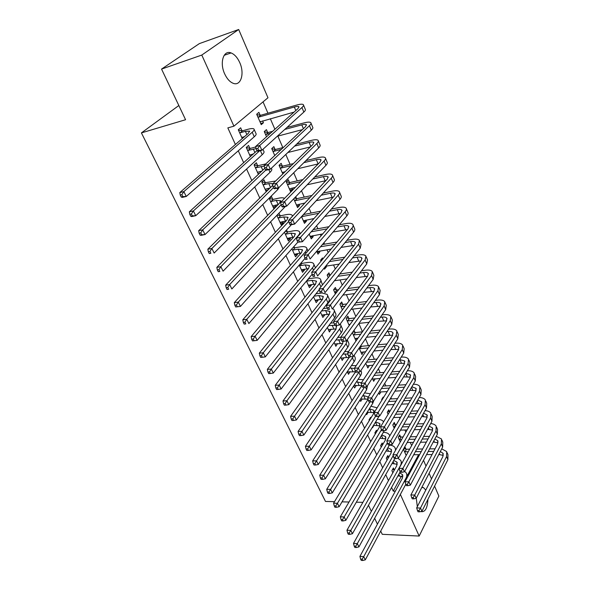 <?xml version="1.0" encoding="UTF-8"?>
<svg xmlns="http://www.w3.org/2000/svg" width="590" height="590" viewBox="0 0 590 590"><rect width="100%" height="100%" fill="white"/><g stroke="black" fill="none" stroke-linecap="round" stroke-linejoin="round"><path stroke-width="0.89" d="M417.329 506.64L416.26 498.167M421.924 487.2L423.458 487.583L425.781 490.084M224.657 73.846C219.399 62.754 223.529 49.715 231.096 52.938C234.577 54.346 237.46 57.569 239.746 62.606C244.857 73.617 240.816 86.56 233.109 83.271C229.761 81.892 226.944 78.75 224.657 73.846M411.65 445.59L410.286 442.441M405.839 432.153L404.902 429.992M399.939 418.502L399.437 417.351M391.472 398.928L390.927 397.667M385.845 385.904L384.724 383.316M380.13 372.696L378.419 368.735M374.333 359.281L372.01 353.904M368.448 345.659L365.49 338.83M362.444 331.779L358.86 323.49M355.829 316.476L352.658 309.131M349.096 300.907L346.389 294.646M342.252 285.066L340.024 279.925M335.282 268.959L333.564 264.969M328.202 252.564L326.993 249.769M324.574 244.179L323.947 242.733M320.99 235.882L320.311 234.326M317.899 228.736L316.594 225.719M311.114 213.049L309.101 208.395M304.219 197.097L301.475 190.754M297.205 180.879L293.709 172.782M290.081 164.389L285.796 154.484M282.831 147.618L277.846 136.091M274.896 129.269L270.338 118.73M267.956 113.214L263.044 101.864M423.524 460.311L426.01 466.1M429.1 473.305L431.497 478.888M434.587 486.101L438.872 496.079L419.173 536.052L400.359 494.42M178.836 105.529L141.408 132.898L325.488 501.448L334.501 501.67M141.408 132.898L185.577 119.726L161.549 69.089L199.346 43.616L238.685 29.5L267.971 97.756L233.928 126.172L201.787 55.062L238.685 29.5M400.573 436.866L399.696 434.867L398.243 437.397L400.256 441.984M388.618 457.353L387.822 455.576L386.295 458.238L387.099 460.016M389.629 411.798L388.773 409.836L387.261 412.336L388.124 414.298M376.914 431.29L376.45 430.25L374.864 432.868L375.336 433.908M380.897 391.93L379.385 394.349L378.728 392.851M364.841 404.401L363.197 406.982M366.235 413.723L366.656 414.652L368.167 412.24M369.392 365.453L367.836 367.998L365.756 363.248M353.705 385.904L354.62 387.947L356.308 385.395L354 385.543L361.766 385.521M354.03 330.26L354.966 332.413M357.481 338.166L355.94 340.836L352.341 332.62M340.755 357.179L342.215 360.401L343.882 357.717M342.679 304.27L341.669 301.947L339.914 304.263L342.377 309.868M327.384 327.494L329.404 331.986L331.056 329.154M330.009 275.242L328.962 272.846L327.14 275.102L328.269 277.676M313.556 296.807L316.181 302.641L318.084 300.251L317.818 299.668M319.441 251.038L319.824 251.923L317.958 254.135L316.69 251.244M299.248 265.065L302.53 272.337L304.499 270.006L304.138 269.202M301.247 262.749L301.468 263.258M305.93 220.092L306.417 221.206L304.469 223.344L301.519 216.611M284.446 232.209L288.414 241.015L290.472 238.758L290 237.711M286.526 229.967L287.337 231.774M289.469 182.391L288.318 179.751L286.268 181.794L290.538 191.544L292.559 189.471L291.969 188.122M272.72 199.221L271.511 196.536L269.35 198.697L273.819 208.631L275.965 206.441L275.382 205.143M275.043 149.351L273.856 146.622L271.717 148.591L274.756 155.524M257.601 165.547L256.348 162.759L254.091 164.839L258.391 174.382M260.249 171.447L260.618 172.273M260.131 115.183L258.892 112.358L256.672 114.239L261.237 124.667L263.435 122.764L262.616 120.884M241.944 130.678L240.654 127.794L238.294 129.785L242.254 138.576M391.576 487.465L393.242 491.131L401.436 476.108M233.928 126.172L227.836 127.89L235.403 144.498M238.272 150.797L243.685 162.7M246.576 169.042L251.827 180.57M254.732 186.956L259.821 198.122M262.742 204.546L267.668 215.357M270.611 221.825L275.382 232.298M278.34 238.803L282.957 248.943M285.936 255.477L290.405 265.294M293.4 271.857L297.729 281.371M300.73 287.964L304.927 297.176M307.936 303.798L311.999 312.715M315.023 319.36L318.954 327.988M321.993 334.655L325.798 343.011M328.844 349.708L332.524 357.791M335.585 364.502L339.147 372.327M342.207 379.06L345.659 386.634M348.734 393.382L352.068 400.706M355.151 407.469L358.373 414.556M361.464 421.334L364.583 428.193M367.673 434.978L370.697 441.608M373.787 448.407L376.708 454.824M379.812 461.631L382.63 467.826M385.735 474.648L388.463 480.636M249.843 148.267L248.567 145.428L246.266 147.471L250.396 156.638M252.483 154.16L252.675 154.573M267.654 132.411L266.437 129.638L264.261 131.563L266.533 136.762M265.227 182.531L263.995 179.795L261.783 181.912L266.245 191.809M267.882 188.439L268.428 189.656M282.315 166.011L281.142 163.327L279.055 165.333L282.824 173.947M276.85 215.35L281.179 224.96L283.274 222.732L282.75 221.567M278.974 213.145L280.088 215.638M295.73 196.728L296.505 198.498M299.012 204.243L299.543 205.468L297.559 207.577L293.724 198.815M291.91 248.781L295.531 256.805L297.544 254.511L297.131 253.582M293.945 246.502L294.462 247.645M312.737 235.69L313.179 236.686L311.269 238.862L309.175 234.083M306.461 281.069L309.411 287.61L311.35 285.25L311.033 284.557M322.885 258.929L322.457 257.948L320.599 260.168L321.034 261.156M326.034 266.134L326.373 266.916L324.537 269.158L324.072 268.103M320.525 312.28L322.848 317.435L324.707 315.008L324.493 314.529M336.396 289.874L335.363 287.514L333.579 289.793L335.386 293.916M334.124 342.458L335.858 346.308L337.524 343.55M348.874 318.453L347.879 316.166L346.153 318.504L349.243 325.555M347.281 371.656L348.469 374.281L350.143 371.671M360.763 345.674L360.969 346.16M363.484 351.913L361.935 354.516L359.111 348.063M360.018 399.924L360.682 401.399L362.282 398.921M375.218 378.787L373.654 381.273L372.297 378.175M370.926 417.949L370.631 417.292L369.016 419.896L369.31 420.552M372.356 427.308L372.533 427.706L373.971 425.353M383.441 397.63L383.19 397.048L381.649 399.526L381.907 400.108M382.814 444.418L382.173 443.009L380.624 445.649L381.258 447.065M395.16 424.468L394.275 422.44L392.793 424.962L394.238 428.251M394.275 469.957L393.382 467.959L391.885 470.636L392.844 472.774M405.905 449.079L405.042 447.109L403.619 449.661L406.171 455.495M427.934 499.339C427.462 508.41 425.051 512.489 420.707 511.552M407.351 475.555L418.605 454.684M380.72 531.081L382.254 534.311L419.173 536.052M161.549 69.089L201.787 55.062M393.242 491.131L395.344 491.16M362.902 502.348L356.338 502.193M349.015 502.016L342.023 501.847M377.43 524.149L374.643 518.278M371.361 511.346L368.477 505.269M260.728 123.509L263.435 122.764M258.081 173.696L259.46 173.372M265.655 190.511L268.118 189.958M273.104 207.038L275.965 206.441M289.889 190.061L292.559 189.471M280.427 223.286L283.274 222.732M296.873 206.021L299.543 205.468M287.625 239.267L290.472 238.758M303.754 221.715L306.417 221.206M294.712 254.983L297.544 254.511M310.524 237.165L313.179 236.686M301.674 270.441L304.499 270.006M317.184 252.365L319.824 251.923M308.526 285.656L311.35 285.25M324.854 267.152L326.373 266.916M315.274 300.62L318.084 300.251M321.904 315.34L324.707 315.008M328.438 329.832L331.226 329.537M334.862 344.095L337.65 343.83M348.948 324.869L349.811 324.78M342.893 354.148L345.01 353.963L346.588 357.496L341.19 358.13L343.963 357.901M355.01 338.712L357.606 338.461M347.635 371.943L350.187 371.759M360.984 352.341L363.573 352.119M367.002 365.756L369.443 365.571M373.013 378.972L375.233 378.824M241.797 137.566L244.584 136.555M240.174 132.772L245.403 131.341L249.511 131.105L248.353 133.303L179.81 192.561L183.859 191.603L252.225 132.249C253.988 130.685 254.563 129.594 253.936 128.974C253.095 128.325 251.03 128.45 247.741 129.335L242.519 130.774L240.174 132.772L239.599 132.676M242.468 137.131L241.863 137.706M238.434 130.095L242.519 130.774M181.86 194.656L180.238 195.039L181.204 196.986L182.826 196.61L181.86 194.656L183.859 191.603L186.256 196.47L254.238 136.784C255.994 135.213 256.554 134.107 255.927 133.465L254.187 129.549M182.826 196.61L186.256 196.47L182.214 197.407L181.204 196.986M180.238 195.039L179.81 192.561M256.856 114.674L260.692 115.271L258.472 117.167L294.336 107.019C296.785 106.347 298.297 106.244 298.887 106.709L297.935 108.648L255.595 146.556L259.748 145.472L301.94 107.52C303.422 106.171 303.887 105.212 303.349 104.636C302.464 103.936 300.177 104.091 296.49 105.116L260.692 115.271M260.655 121.429L260.065 121.99M258.472 117.167L257.911 117.071M260.006 121.857L294.056 112.115M257.845 148.407L256.185 148.835L257.041 150.752L258.7 150.332L257.845 148.407L259.748 145.472L261.879 150.273L303.835 112.093C305.31 110.728 305.768 109.755 305.222 109.172L303.57 105.182M258.7 150.332L261.879 150.273L257.727 151.335L257.041 150.752M256.185 148.835L255.595 146.556M249.703 155.111L253.398 153.924M246.347 147.655L250.411 148.363L248.117 150.406L256.126 148.614M248.117 150.406L247.542 150.31M250.131 154.757L249.718 155.133M255.706 146.991L250.411 148.363M256.982 150.627L189.346 211.81L193.387 210.925L259.541 150.87M191.403 213.964L189.788 214.31L190.732 216.22L192.347 215.874L191.403 213.964L193.387 210.925L195.732 215.697L262.196 154.713C263.922 153.098 264.453 151.947 263.796 151.254L262.941 149.314M192.347 215.874L195.732 215.697L191.698 216.567L190.732 216.22M189.788 214.31L189.346 211.81M257.476 172.354L261.916 171.048M254.128 164.912L258.169 165.65L255.92 167.737L264.209 166.107M255.92 167.737L255.352 167.634M265.817 163.909L258.169 165.65M264.836 168.239L198.69 230.69L202.717 229.871L265.876 170.031M200.762 232.888L199.147 233.205L200.076 235.078L201.692 234.761L200.762 232.888L202.717 229.871L205.025 234.555L270.021 172.317C271.702 170.672 272.211 169.478 271.533 168.725L271.334 168.275M201.692 234.761L205.025 234.555L200.998 235.351L200.076 235.078M199.147 233.205L198.69 230.69M264.394 131.88L268.207 132.507L266.038 134.439L270.441 133.266M284.786 129.431L301.8 124.881C304.241 124.247 305.768 124.188 306.365 124.704L305.465 126.732L264.062 165.554L268.207 164.544L309.462 125.67C310.908 124.284 311.35 123.281 310.79 122.654C309.883 121.872 307.589 121.968 303.909 122.927L286.924 127.484M272.602 131.327L268.207 132.507M266.038 134.439L265.478 134.35M277.307 136.238L302.375 129.63M266.326 167.457L264.667 167.855L265.507 169.743L267.159 169.345L266.326 167.457L268.207 164.544L270.294 169.256L311.321 130.161C312.766 128.76 313.202 127.75 312.634 127.108L311.033 123.244M267.159 169.345L270.294 169.256L266.156 170.245L265.507 169.743M264.667 167.855L264.062 165.554M271.806 148.798L275.604 149.447L273.472 151.423L281.216 149.469M294.602 146.091L309.138 142.426C311.572 141.836 313.098 141.821 313.718 142.382L312.87 144.498L272.374 184.198L276.504 183.261L316.852 143.503C318.268 142.079 318.689 141.032 318.106 140.354C317.169 139.506 314.868 139.528 311.203 140.427L296.689 144.108M283.325 147.493L275.604 149.447M273.472 151.423L272.919 151.328M287.876 152.5L310.414 146.903M274.638 186.152L272.986 186.521L273.812 188.365L275.464 187.996L274.638 186.152L276.504 183.261L278.554 187.886L318.681 147.906C320.09 146.482 320.495 145.42 319.913 144.734L318.364 140.981M275.464 187.996L278.554 187.886L274.424 188.8L273.812 188.365M272.986 186.521L272.374 184.198M265.109 189.294L270.191 187.922M261.812 181.89L265.788 182.635L263.59 184.766L268.774 183.586L272.905 183.674M263.59 184.766L263.022 184.655M275.641 180.99L265.788 182.635M272.683 185.363L207.85 249.194L211.876 248.456L273.48 187.62M209.944 251.443L208.329 251.738L209.236 253.567L210.851 253.28L209.944 251.443L211.876 248.456L214.133 253.044L277.706 189.619L279.424 187.015M210.851 253.28L209.236 253.567M208.329 251.738L207.85 249.194M272.617 205.954L278.244 204.546M269.46 198.587L273.281 199.332L271.127 201.507L276.304 200.401L280.471 200.637L279.549 203.203L216.84 267.351L220.852 266.68L281.128 204.723M271.127 201.507L270.559 201.397M284.535 198.388C283.48 197.657 281.452 197.598 278.451 198.225L273.281 199.332M218.942 269.645L217.334 269.91L218.226 271.71L219.834 271.444L218.942 269.645L220.852 266.68L223.072 271.179L285.464 206.404M219.834 271.444L218.226 271.71M217.334 269.91L216.84 267.351M279.1 165.436L282.868 166.107L280.788 168.128L291.32 165.62M303.902 162.634L316.351 159.676C318.777 159.116 320.304 159.145 320.938 159.757L320.141 161.948L280.53 202.488L284.646 201.618L324.109 161.018C325.496 159.566 325.887 158.474 325.289 157.744C324.33 156.829 322.022 156.785 318.364 157.633L305.945 160.598M293.385 163.6L282.868 166.107M280.788 168.128L280.235 168.025M282.227 172.575L285.162 171.653M297.817 168.696L318.217 163.917M282.802 204.487L281.157 204.833L281.961 206.648L283.613 206.308L282.802 204.487L284.646 201.618L286.659 206.161L325.909 165.347C327.288 163.887 327.671 162.788 327.067 162.051L325.562 158.415M283.613 206.308L286.659 206.161L282.544 207.009L281.961 206.648M281.157 204.833L280.53 202.488M286.268 181.794L290.022 182.494L287.979 184.545L300.878 181.661M312.774 179.006L323.438 176.624C325.857 176.108 327.391 176.174 328.033 176.83L327.288 179.102L288.532 220.446L292.633 219.642L331.248 178.232C332.598 176.749 332.967 175.621 332.347 174.839C331.374 173.851 329.058 173.755 325.407 174.537L314.765 176.934M302.899 179.596L290.022 182.494M287.979 184.545L287.426 184.441M289.388 188.918L295.273 187.399M307.235 184.766L325.798 180.695M290.811 222.489L289.166 222.806L289.963 224.583L291.608 224.274L290.811 222.489L292.633 219.642L294.609 224.097L333.011 182.487C334.36 180.997 334.722 179.854 334.095 179.065L332.642 175.547M291.608 224.274L294.609 224.097L290.509 224.879L289.963 224.583M289.166 222.806L288.532 220.446M279.992 222.327L286.076 220.926M277.145 215.04L280.648 215.748L278.532 217.961L283.702 216.936L287.883 217.275L287.02 219.93L225.653 285.162L229.665 284.55L288.783 221.375M278.532 217.961L277.979 217.843M292.47 216.242L292.116 215.225C291.158 214.266 289.056 214.096 285.803 214.716L280.648 215.748M227.769 287.5L226.169 287.736L227.039 289.498L228.647 289.262L227.769 287.5L229.665 284.55L231.841 288.967L291.401 224.709M228.647 289.262L227.039 289.498M226.169 287.736L225.653 285.162M294.41 198.1L297.05 198.609L295.052 200.696L309.979 197.569M321.277 195.202L330.4 193.284C332.812 192.805 334.353 192.915 335.017 193.608L334.309 195.961L296.387 238.072L300.48 237.335L338.254 195.143C339.582 193.631 339.929 192.465 339.294 191.639C338.291 190.592 335.976 190.43 332.34 191.16L323.231 193.085M311.948 195.467L297.05 198.609M295.052 200.696L294.499 200.593M296.431 204.995L304.853 203.034M316.211 200.689L333.173 197.23M298.673 240.16L297.036 240.455L297.817 242.195L299.455 241.907L298.673 240.16L300.48 237.335L302.419 241.708L339.988 199.332C341.308 197.812 341.647 196.632 341.013 195.799L339.597 192.384M299.455 241.907L302.419 241.708L297.817 242.195L240.44 306.424L235.69 306.962L237.291 306.748L236.435 305.015L234.835 305.229L235.69 306.962M297.036 240.455L296.387 238.072M287.249 238.426L293.717 237.069M285.818 234.142L290.973 233.19L295.17 233.633L294.351 236.361L234.304 302.641L238.301 302.095L298.164 235.668C299.713 233.906 300.118 232.549 299.366 231.597C298.385 230.579 296.276 230.358 293.031 230.933L287.891 231.892L285.818 234.142L285.265 234.024M285.258 231.339L287.891 231.892M236.435 305.015L238.301 302.095L240.44 306.424L237.291 306.748M234.835 305.229L234.304 302.641M303.577 214.384L302.006 216.589L318.681 213.315M329.463 211.198L337.251 209.671C339.656 209.221 341.197 209.369 341.876 210.106L341.212 212.533L304.101 255.374L308.179 254.703L345.15 211.773C346.448 210.232 346.765 209.03 346.116 208.159C345.091 207.046 342.768 206.825 339.147 207.51L331.374 209.044M320.613 211.168L303.968 214.458M302.006 216.589L301.615 216.508M303.356 220.808L313.976 218.543M324.81 216.449L340.364 213.521M306.394 257.506L304.764 257.771L305.524 259.489L307.161 259.224L306.394 257.506L308.179 254.703L310.082 258.995L346.854 215.888C348.144 214.34 348.461 213.13 347.805 212.245L346.433 208.934M307.161 259.224L305.524 259.489M304.764 257.771L304.101 255.374M294.381 254.261L301.173 252.97M292.987 250.049L298.12 249.164L302.331 249.71L301.571 252.52L242.8 319.787L246.782 319.301L305.369 251.886C306.889 250.086 307.257 248.692 306.49 247.697C305.495 246.62 303.378 246.347 300.14 246.878L295.015 247.763L292.987 250.049L292.433 249.924M293.171 247.365L295.015 247.763M244.931 322.199L243.338 322.391L244.179 324.094L245.779 323.903L244.931 322.199L246.782 319.301L248.884 323.556L305.023 258.361M245.779 323.903L244.179 324.094M243.338 322.391L242.8 319.787M301.401 269.837L308.474 268.634M300.03 265.692L305.155 264.881L309.367 265.53L308.659 268.406L251.133 336.625L255.109 336.197L312.449 267.823C313.932 266.002 314.286 264.571 313.497 263.524C312.479 262.395 310.362 262.078 307.132 262.565L302.021 263.376L300.03 265.692L299.477 265.574M300.915 263.133L302.021 263.376M253.28 339.073L251.687 339.243L252.513 340.909L254.106 340.74L253.28 339.073L255.109 336.197L257.166 340.371L312.184 274.188M315.466 267.823L313.887 264.409M257.166 340.371L254.106 340.74M251.687 339.243L251.133 336.625M308.305 285.154L315.613 284.056M306.962 281.083L312.066 280.339L316.292 281.076L315.635 284.033L259.312 353.144L263.28 352.776L319.411 283.495C320.864 281.644 321.189 280.176 320.385 279.092C319.352 277.912 317.228 277.543 314.005 277.986L308.909 278.738L306.534 280.988M308.481 278.635L308.909 278.738M261.466 355.63L259.88 355.777L260.692 357.415L262.277 357.275L261.466 355.63L263.28 352.776L265.301 356.876L319.286 289.668M322.457 284.911L320.79 280.007M265.301 356.876L262.277 357.275M259.88 355.777L259.312 353.144M315.09 300.221L322.612 299.241M314.05 296.187L318.873 295.546L323.106 296.372L322.494 299.396L267.344 369.377L271.304 369.06L326.255 298.909C327.686 297.036 327.988 295.531 327.162 294.403L322.184 293.024M320.724 293.164L315.96 293.813M269.512 371.892L267.926 372.017L268.723 373.625L270.308 373.5L269.512 371.892L271.304 369.06L273.288 373.079L327.952 302.722C329.368 300.841 329.663 299.329 328.837 298.193L327.583 295.347M273.288 373.079L270.308 373.5M267.926 372.017L267.344 369.377M321.771 315.045L329.463 314.197M321.521 310.996L325.562 310.502L329.81 311.417L329.235 314.507L275.235 385.307L279.181 385.049L332.989 314.064C334.39 312.169 334.67 310.635 333.829 309.462L332.635 308.548M327.214 308.113L323.394 308.585M277.403 387.859L275.825 387.962L276.607 389.54L278.185 389.444L277.403 387.859L279.181 385.049L281.128 388.994L334.655 317.818C336.049 315.916 336.322 314.374 335.481 313.187L334.265 310.443M281.128 388.994L278.185 389.444M275.825 387.962L275.235 385.307M328.35 329.64L336.182 328.918M328.814 325.592L334.891 325.333M333.947 322.782L330.643 323.15M335.54 325.562L336.403 326.226L335.872 329.375L282.986 400.964L286.917 400.75L339.611 328.977C340.983 327.059 341.241 325.496 340.386 324.279L340.194 324.05M285.162 403.545L283.584 403.626L284.358 405.175L285.929 405.094L285.162 403.545L286.917 400.75L288.827 404.629L341.256 332.671C342.613 330.747 342.871 329.168 342.016 327.952L340.836 325.289M288.827 404.629L285.929 405.094M283.584 403.626L282.986 400.964M334.818 344L342.783 343.41M335.931 339.973L341.367 339.862L342.067 341.433L343.675 341.278L342.974 339.707L341.367 339.862L340.659 337.399L344.671 337.001L377.91 290.826L378.574 286.725C377.46 285.331 375.122 284.852 371.553 285.294L368.499 285.715M340.806 337.2L337.731 337.502M343.159 341.33L342.406 344L290.597 416.334L294.521 416.171L346.131 343.653L347.267 339.737M292.78 418.944L291.209 419.011L291.962 420.53L293.532 420.471L292.78 418.944L294.521 416.171L296.394 419.984L347.746 347.281C349.081 345.334 349.31 343.727 348.439 342.473L347.304 339.899M296.394 419.984L293.532 420.471M291.209 419.011L290.597 416.334M348.675 351.411L344.656 351.655M345.01 353.963L347.96 354.229M349.538 356.928L298.075 431.445L301.984 431.327L353.535 356.139M346.588 357.496L349.258 357.68M300.266 434.078L298.695 434.122L299.44 435.619L301.003 435.582L300.266 434.078L301.984 431.327L303.828 435.073L354.133 361.663C355.438 359.694 355.652 358.056 354.767 356.758L354.118 355.291M303.828 435.073L301.003 435.582M298.695 434.122L298.075 431.445M347.458 372.047L355.571 371.715M349.708 368.116L354.45 368.389M356.213 365.594L351.433 365.594M355.6 371.774L305.421 446.291L309.322 446.217L359.118 371.884M307.619 448.953L306.055 448.975L306.785 450.45L308.349 450.421L307.619 448.953L309.322 446.217L311.137 449.897L360.416 375.808C361.7 373.824 361.891 372.157 360.992 370.83L360.874 370.557M311.137 449.897L308.349 450.421M306.055 448.975L305.421 446.291M356.382 381.877L361.441 382.777M363.455 379.724L358.071 379.333M361.818 385.69L312.648 460.878L316.535 460.849L364.531 387.106M314.846 463.563L313.29 463.57L314.005 465.016L315.562 465.016L314.846 463.563L316.535 460.849L318.312 464.47L366.604 389.739L367.541 385.513M318.312 464.47L315.562 465.016M313.29 463.57L312.648 460.878M360.615 399.01L368.02 399.187L367.504 400.226L319.743 475.216L323.622 475.238L369.945 401.989M362.916 395.448L367.828 396.79L368.123 397.395M370.417 393.796L364.576 392.874M321.948 477.93L320.4 477.922L321.1 479.338L322.656 479.353L321.948 477.93L323.622 475.238L325.37 478.792L372.696 403.449L373.721 400.824M325.37 478.792L322.656 479.353M320.4 477.922L319.743 475.216M367.142 412.285L374.067 412.602M369.325 408.811L373.824 410.257L373.536 413.738L326.727 489.317L330.584 489.375L375.491 416.37M377.135 407.823L370.955 406.222M328.932 492.053L327.384 492.023L328.077 493.424L329.626 493.447L328.932 492.053L330.584 489.375L332.31 492.871L379.127 416.142M332.31 492.871L329.626 493.447M327.384 492.023L326.727 489.317M373.544 425.368L380.019 425.818M369.657 418.863L370.255 419.033M375.609 421.99L379.724 423.509L379.473 427.042L333.586 503.182L337.436 503.277L381.45 429.734M335.798 505.932L334.257 505.896L334.936 507.267L336.477 507.312L335.798 505.932L337.436 503.277L339.132 506.714L384.363 430.626M383.596 421.821L383.493 421.666C382.342 420.095 380.248 419.328 377.209 419.372M339.132 506.714L336.477 507.312M334.257 505.896L333.586 503.182M379.82 438.267L385.875 438.835M375.513 431.792L376.45 432.057M381.774 434.985L385.536 436.563L385.322 440.147L340.334 516.811L344.177 516.951L387.372 442.802M342.547 519.591L341.013 519.532L341.684 520.881L343.218 520.941L342.547 519.591L344.177 516.951L345.836 520.328L389.525 444.853M389.791 435.855L389.282 434.734C388.176 433.193 386.192 432.396 383.338 432.345M345.836 520.328L343.218 520.941M341.013 519.532L340.334 516.811M337.377 226.995L343.985 225.786C346.382 225.365 347.923 225.55 348.616 226.331L348.004 228.824L311.675 272.374L315.746 271.754L351.92 228.116C353.189 226.553 353.491 225.314 352.827 224.399C351.788 223.227 349.457 222.954 345.843 223.581L339.25 224.797M328.94 226.7L313.135 229.621M311.218 231.781L327.052 228.883M310.17 236.361L322.708 233.898M333.084 232.032L347.385 229.569M313.976 274.542L312.346 274.785L313.098 276.467L314.728 276.231L313.976 274.542L315.746 271.754L317.612 275.973L353.594 232.165C354.863 230.587 355.158 229.34 354.487 228.419L353.159 225.21M314.728 276.231L313.098 276.467M312.346 274.785L311.675 272.374M345.047 242.579L350.608 241.627C352.997 241.244 354.546 241.465 355.246 242.284L354.679 244.843L319.116 289.063L323.173 288.503L358.58 244.194L359.421 240.373C358.366 239.134 356.028 238.81 352.429 239.393L346.876 240.344M336.971 242.048L322.398 244.555M320.525 246.753L335.12 244.267M316.874 251.672L331.101 249.083M341.064 247.417L354.258 245.366M321.417 291.268L319.795 291.49L320.532 293.149L322.155 292.928L321.417 291.268L323.173 288.503L325.009 292.647L360.232 248.169L361.058 244.319L359.775 241.214M322.155 292.928L320.532 293.149M319.795 291.49L319.116 289.063M320.901 259.814L321.963 260.043M352.488 257.948L357.127 257.211C359.509 256.864 361.058 257.115 361.773 257.97L361.242 260.596L326.425 305.458L330.466 304.956L365.129 259.998L365.911 256.075C364.834 254.792 362.496 254.408 358.912 254.946L354.28 255.684M344.737 257.203L331.263 259.349M329.427 261.591L342.93 259.453M325.643 266.193L339.191 264.099M348.793 262.609L360.984 260.928M328.733 307.7L327.118 307.899L327.841 309.529L329.456 309.33L328.733 307.7L330.466 304.956L332.266 309.027L366.751 263.907L367.518 259.961L366.272 256.952M329.456 309.33L327.841 309.529M327.118 307.899L326.425 305.458M327.487 274.675L330.194 275.287M359.723 273.104L363.536 272.543C365.911 272.226 367.459 272.514 368.19 273.399L367.695 276.091L333.601 321.572L337.628 321.122L371.575 275.537L372.297 271.525C371.199 270.183 368.861 269.755 365.284 270.242L361.478 270.803M352.267 272.16L339.766 274.003M337.967 276.275L350.49 274.446M334.449 280.722L347.016 278.923M356.286 277.602L367.577 276.253M335.917 323.844L334.309 324.021L335.017 325.621L336.632 325.444L335.917 323.844L337.628 321.122L339.405 325.112L373.168 279.387L373.876 275.353L372.666 272.433M339.405 325.112L336.632 325.444M334.309 324.021L333.601 321.572M333.962 289.306L336.927 289.992L335.15 292.279L336.824 292.057M359.576 286.924L347.953 288.495M338.601 289.771L336.927 289.992M346.197 290.804L357.842 289.24M366.781 288.038L369.842 287.632C372.209 287.337 373.758 287.655 374.495 288.584L374.045 291.335L340.659 337.399M335.15 292.279L334.611 292.161M342.908 295.103L354.597 293.569M363.565 292.389L374.045 291.335M342.974 339.707L344.671 337.001L346.411 340.932L379.481 294.609L380.13 290.487L378.957 287.655M346.411 340.932L343.675 341.278M340.327 303.717L343.21 304.396L341.47 306.712L345.076 306.269M373.654 302.766L376.044 302.471C378.404 302.213 379.96 302.559 380.705 303.518L380.292 306.328L347.591 352.96L351.596 352.606L384.142 305.871L384.754 301.682C383.625 300.236 381.28 299.713 377.725 300.111L375.343 300.406M366.692 301.483L355.858 302.825M346.809 303.953L343.21 304.396M354.14 305.163L364.989 303.828M341.47 306.712L340.939 306.586M351.065 309.322L361.95 308.017M370.653 306.977L380.388 306.195M349.914 355.298L348.314 355.431L349 356.972L350.6 356.839L349.914 355.298L351.596 352.606L353.307 356.471L385.683 309.595L386.28 305.384L385.152 302.641M353.307 356.471L350.6 356.839M348.314 355.431L347.591 352.96M346.596 317.899L349.398 318.578L347.687 320.923L353.034 320.326M380.373 317.28L382.15 317.081C384.503 316.852 386.059 317.228 386.819 318.217L386.443 321.085L354.413 368.249L358.396 367.946L390.278 320.672L390.831 316.395C389.688 314.905 387.342 314.337 383.802 314.691L382.025 314.89M373.625 315.842L363.506 316.985M354.738 317.973L349.398 318.578M361.818 319.345L371.958 318.217M347.687 320.923L347.156 320.79M348.86 324.662L350.121 324.338M358.941 323.386L369.111 322.28M377.556 321.358L386.612 320.82M356.729 370.616L355.136 370.734L355.814 372.253L357.407 372.135L356.729 370.616L358.396 367.946L360.077 371.744L391.797 324.33L392.335 320.038L391.244 317.383M360.077 371.744L357.407 372.135M355.136 370.734L354.413 368.249M352.864 331.89L355.49 332.546L353.816 334.913L360.741 334.213M386.944 331.58L388.168 331.462C390.506 331.256 392.062 331.661 392.837 332.679L392.49 335.607L361.11 383.279L365.085 383.028L396.31 335.231L396.819 330.879C395.654 329.338 393.309 328.726 389.776 329.043L388.559 329.168M380.388 330.002L370.918 330.968M362.408 331.838L355.49 332.546M369.266 333.357L378.75 332.406M353.816 334.913L353.285 334.781M354.959 338.594L358.005 338.114M366.56 337.274L376.073 336.344M384.297 335.54L392.719 335.216M363.433 385.676L361.847 385.779L362.511 387.269L364.096 387.173L363.433 385.676L365.085 383.028L366.737 386.76L397.808 338.837L398.294 334.464L397.232 331.89M366.737 386.76L364.096 387.173M361.847 385.779L361.11 383.279M360.505 346.042L361.493 346.293L359.841 348.69L368.204 347.938M393.368 345.674L394.083 345.615C396.414 345.438 397.97 345.873 398.751 346.92L398.442 349.892L367.695 398.058L371.656 397.852L402.255 349.568L402.704 345.135C401.532 343.55 399.187 342.893 395.661 343.173L394.953 343.233M386.988 343.963L378.116 344.774M369.834 345.534L361.493 346.293M376.501 347.193L385.388 346.396M359.841 348.69L359.325 348.557M360.969 352.311L365.63 351.729M373.957 350.998L382.866 350.224M390.875 349.523L398.722 349.398M370.026 400.485L368.44 400.566L369.089 402.033L370.675 401.952L370.026 400.485L371.656 397.852L373.278 401.517L403.722 353.115L404.165 348.661L403.132 346.168M373.278 401.517L370.675 401.952M368.44 400.566L367.695 398.058M399.659 359.568L404.578 360.933L404.305 363.956L374.178 412.594L378.116 412.432L408.096 363.669L408.501 359.163C407.314 357.54 404.969 356.839 401.458 357.083L401.215 357.098M393.442 357.732L385.115 358.403M377.054 359.059L368.079 359.789M366.456 362.201L375.454 361.486M383.537 360.844L391.871 360.188M366.884 365.822L373.028 365.173M381.133 364.554L389.496 363.905M397.313 363.307L404.622 363.359M376.501 415.043L374.923 415.109L375.565 416.547L377.143 416.488L376.501 415.043L378.116 412.432L379.717 416.039L409.541 367.164L409.939 362.636L408.944 360.225M379.717 416.039L377.143 416.488M374.923 415.109L374.178 412.594M399.755 371.302L391.937 371.855M384.068 372.415L375.646 373.013M374.06 375.454L382.497 374.871M390.381 374.326L398.221 373.78M372.718 379.127L380.211 378.455M388.117 377.932L395.971 377.408M403.604 376.892L410.419 377.106M405.824 373.256L410.316 374.731L410.072 377.807L380.55 426.887L384.474 426.769L413.856 377.556L414.209 372.976C413.037 371.339 410.751 370.601 407.351 370.763M382.873 429.365L381.302 429.409L381.937 430.825L383.507 430.781L382.873 429.365L384.474 426.769L386.052 430.317L415.279 380.993L415.625 376.398L414.659 374.06M386.052 430.317L383.507 430.781M381.302 429.409L380.55 426.887M405.935 384.68L398.582 385.13M390.897 385.602L382.991 386.081M381.435 388.552L389.363 388.08M397.055 387.623L404.43 387.188M379.252 392.025L387.195 391.576M394.917 391.133L402.306 390.713M409.77 390.292L416.127 390.654M411.864 386.76L415.965 388.323L415.751 391.443L386.811 440.951L390.727 440.87L419.52 391.229L419.829 386.583C418.708 384.975 416.547 384.193 413.354 384.238M389.142 443.451L387.571 443.481L388.198 444.875L389.761 444.845L389.142 443.451L390.727 440.87L392.276 444.358L420.921 394.614L421.223 389.953L420.287 387.689M392.276 444.358L389.761 444.845M387.571 443.481L386.811 440.951M382.217 398.619L382.74 398.766M411.99 397.874L405.065 398.228M397.557 398.611L390.115 398.995M388.596 401.488L396.052 401.119M403.575 400.743L410.515 400.396M386.531 404.873L394.002 404.526M401.547 404.165L408.501 403.84M415.81 403.494L421.732 403.988M417.772 400.079L421.525 401.702L421.341 404.865L392.977 454.779L396.878 454.743L425.095 404.688L425.368 399.976C424.284 398.398 422.241 397.586 419.247 397.527M395.307 457.302L393.744 457.316L394.356 458.688L395.92 458.673L395.307 457.302L396.878 454.743L398.398 458.172L426.481 408.022L426.732 403.295L425.832 401.104M398.398 458.172L395.92 458.673M393.744 457.316L392.977 454.779M387.837 411.385L389.584 411.872M417.926 410.876L411.4 411.149M404.054 411.459L397.048 411.754M395.558 414.269L402.572 413.981M409.939 413.686L416.481 413.428M393.596 417.573L400.632 417.307M408.015 417.027L414.571 416.783M421.725 416.511L427.256 417.13M423.568 413.221L427.005 414.881L426.85 418.081L399.047 468.394L402.933 468.386L430.589 417.949L430.818 413.17C429.771 411.621 427.839 410.78 425.021 410.633M401.37 470.931L399.814 470.931L400.418 472.28L401.974 472.288L401.37 470.931L402.933 468.386L404.43 471.764L431.954 421.231L432.168 416.437L431.29 414.32M404.43 471.764L401.974 472.288M399.814 470.931L399.047 468.394M385.971 450.981L391.635 451.652M381.28 444.521L382.534 444.89M387.814 447.803L391.266 449.425L391.082 453.046L346.972 530.218L350.799 530.395L393.228 455.613M349.192 533.013L347.658 532.94L348.321 534.267L349.848 534.341L349.192 533.013L350.799 530.395L352.437 533.721L394.732 458.688M395.639 450.104L394.976 447.603C393.913 446.099 392.04 445.273 389.356 445.133M352.437 533.721L349.848 534.341M347.658 532.94L346.972 530.218M393.382 423.967L395.669 424.616L394.194 427.138L394.902 427.116M423.745 423.701L417.587 423.9M410.397 424.136L403.796 424.35M396.377 424.594L395.669 424.616M402.336 426.887L408.944 426.681M416.156 426.459L422.329 426.268M394.194 427.138L393.685 426.99M400.477 430.117L407.1 429.926M414.327 429.719L420.515 429.542M427.536 429.343L432.691 430.073M429.255 426.179L432.404 427.853L432.278 431.106L405.013 481.779L408.885 481.816L436.003 431.002L436.187 426.164C435.177 424.652 433.348 423.782 430.685 423.554M407.343 484.346L405.795 484.331L406.385 485.659L407.933 485.673L407.343 484.346L408.885 481.816L410.36 485.142L437.345 434.24L437.515 429.38L436.666 427.33M410.36 485.142L407.933 485.673M405.795 484.331L405.013 481.779M392.011 463.511L397.306 464.286M386.966 457.066L388.515 457.538M393.744 460.443L396.9 462.088L396.753 465.753L353.506 543.405L357.311 543.619L400.367 465.746C401.488 463.644 401.561 461.823 400.588 460.281L397.867 458.283M355.718 546.222L354.199 546.134L354.841 547.439L356.367 547.527L355.718 546.222L357.311 543.619L358.927 546.886L400.19 471.779M358.927 546.886L356.367 547.527M354.199 546.134L353.506 543.405M398.84 436.364L401.075 437.013L399.629 439.55L401.657 439.506M429.461 436.342L423.65 436.475M416.592 436.644L410.375 436.792M403.103 436.961L401.075 437.013M408.944 439.344L415.176 439.211M422.241 439.056L428.067 438.93M399.629 439.55L399.12 439.402M407.174 442.5L413.42 442.382M420.508 442.242L426.349 442.131M433.23 441.991L438.038 442.825M434.837 438.96L437.721 440.642L437.618 443.931L410.891 494.958L414.741 495.032L441.335 443.864L441.475 438.967L436.253 436.298M413.214 497.547L411.673 497.51L412.255 498.823L413.797 498.852L413.214 497.547L414.741 495.032L416.193 498.299L442.648 447.05L442.78 442.139L441.962 440.155M416.193 498.299L413.797 498.852M411.673 497.51L410.891 494.958M397.94 475.872L402.889 476.727M392.557 469.434L394.393 469.994M399.563 472.922L402.461 474.567L402.343 478.276L359.922 556.385L363.728 556.628L405.942 478.298C407.048 476.182 407.1 474.338 406.119 472.767L404.651 471.351M362.149 559.209L360.623 559.114L361.264 560.397L362.784 560.5L362.149 559.209L363.728 556.628L365.313 559.844L405.78 484.294M407.845 476.521L406.68 474.036M365.313 559.844L362.784 560.5M360.623 559.114L359.922 556.385M404.216 448.584L406.407 449.226L404.983 451.785L408.25 451.741M435.066 448.806L429.579 448.887M422.654 448.99L416.783 449.071M409.667 449.182L406.407 449.226M415.382 451.652L421.267 451.571M428.2 451.483L433.702 451.416M404.983 451.785L404.482 451.638M405.942 454.971L406.547 454.816M413.701 454.735L419.601 454.676M426.548 454.595L432.064 454.536M438.82 454.47L443.304 455.392M440.324 451.564L442.957 453.238L442.884 456.564L416.673 507.931L420.508 508.034L446.578 456.535L446.682 451.579L441.718 448.857M418.996 510.534L417.454 510.49L418.03 511.773L419.571 511.825L418.996 510.534L420.508 508.034L421.939 511.257L447.884 459.669L447.972 454.698L447.183 452.781M421.939 511.257L419.571 511.825M417.454 510.49L416.673 507.931M245.403 131.341L246.856 134.594M252.225 132.249L254.238 136.784M294.336 107.019L295.811 110.551M301.94 107.52L303.835 112.093M253.331 149.064L254.902 152.567M260.397 150.657L262.196 154.713M261.119 166.476L262.801 170.222M268.819 169.61L270.021 172.317M301.8 124.881L303.393 128.679M309.462 125.67L311.321 130.161M309.138 142.426L310.834 146.49M316.852 143.503L318.681 147.906M268.774 183.586L270.559 187.561M277.079 188.21L277.706 189.619M276.304 200.401L278.163 204.56M316.351 159.676L318.128 163.939M324.109 161.018L325.909 165.347M323.438 176.624L325.186 180.813M331.248 178.232L333.011 182.487M283.702 216.936L285.531 221.021M330.4 193.284L332.126 197.407M338.254 195.143L339.988 199.332M290.973 233.19L292.773 237.209M337.251 209.671L338.948 213.728M345.15 211.773L346.854 215.888M298.12 249.164L299.89 253.117M305.369 251.886L305.967 253.228M305.155 264.881L306.889 268.774M312.449 267.823L313.497 270.191M312.066 280.339L313.777 284.166M319.411 283.495L320.901 286.851M318.873 295.546L320.554 299.307M326.255 298.909L327.952 302.722M325.562 310.502L327.221 314.205M332.989 314.064L334.655 317.818M332.148 325.223L333.778 328.866M339.611 328.977L341.256 332.671M338.631 339.707L340.231 343.292M346.131 343.653L347.746 347.281M352.547 358.086L354.133 361.663M351.286 367.998L352.842 371.471M358.853 372.29L360.416 375.808M357.466 381.811L359 385.233M365.372 386.974L366.604 389.739M363.551 395.411L365.055 398.781M371.936 401.746L372.696 403.449M369.547 408.804L371.029 412.122M378.389 416.267L378.692 416.946M375.513 422.145L376.907 425.257M381.479 435.479L382.696 438.2M343.985 225.786L345.651 229.768M351.92 228.116L353.594 232.165M350.608 241.627L352.252 245.551M358.58 244.194L360.232 248.169M357.127 257.211L358.735 261.068M365.129 259.998L366.751 263.907M363.536 272.543L365.122 276.341M371.575 275.537L373.168 279.387M369.842 287.632L371.405 291.364M377.91 290.826L379.481 294.609M376.044 302.471L377.585 306.144M384.142 305.871L385.683 309.595M382.15 317.081L383.662 320.695M390.278 320.672L391.797 324.33M388.168 331.462L389.651 335.017M396.31 335.231L397.808 338.837M394.083 345.615L395.543 349.118M402.255 349.568L403.722 353.115M399.909 359.546L401.348 362.998M408.096 363.669L409.541 367.164M405.714 373.441L407.063 376.663M413.856 377.556L415.279 380.993M411.525 387.335L412.69 390.123M419.52 391.229L420.921 394.614M417.241 401.008L418.229 403.383M425.095 404.688L426.481 408.022M422.868 414.475L423.686 416.437M430.589 417.949L431.954 421.231M387.35 448.599L388.397 450.944M428.414 427.728L429.07 429.299M436.003 431.002L437.345 434.24M393.132 461.527L394.017 463.504M433.871 440.789L434.365 441.969M441.335 443.864L442.648 447.05M398.833 474.257L399.555 475.879M405.942 478.298L406.37 479.257M439.248 453.644L439.587 454.455M446.578 456.535L447.884 459.669M423.458 487.583L421.739 487.561M231.096 52.938L224.171 55.305M249.511 131.105L249.681 131.489M298.887 106.709L299.034 107.078M306.365 124.704L306.527 125.095M313.718 142.382L313.887 142.802M280.471 200.637L280.693 201.131M320.938 159.757L321.122 160.2M328.033 176.83L328.232 177.295M287.883 217.275L288.112 217.799M335.017 193.608L335.216 194.103M295.17 233.633L295.406 234.178M299.727 232.416L300.303 233.721M341.876 210.106L342.089 210.623M302.331 249.71L302.582 250.278M306.866 248.545L307.928 250.957M309.367 265.53L309.632 266.12M316.292 281.076L316.565 281.688M323.106 296.372L323.386 297.006M329.81 311.417L330.098 312.073M336.403 326.226L336.698 326.897M367.828 396.79L368.108 397.424M373.824 410.257L374.163 411.031M379.724 423.509L380.078 424.306M385.536 436.563L385.897 437.374M348.616 226.331L348.838 226.87M355.246 242.284L355.482 242.844M361.773 257.97L362.017 258.553M368.19 273.399L368.44 274.003M374.495 288.584L374.761 289.203M380.705 303.518L380.978 304.16M386.819 318.217L387.092 318.873M392.837 332.679L393.117 333.357M398.751 346.92L399.039 347.613M404.578 360.933L404.873 361.641M410.316 374.731L410.618 375.454M415.965 388.323L416.275 389.061M421.525 401.702L421.843 402.454M427.005 414.881L427.33 415.648M391.266 449.425L391.627 450.244M395.521 448.828L395.89 449.661M432.404 427.853L432.728 428.635M396.9 462.088L397.276 462.921M401.141 461.527L401.893 463.231M437.721 440.642L438.053 441.438M402.461 474.567L402.837 475.415M442.957 453.238L443.289 454.049"/></g></svg>
